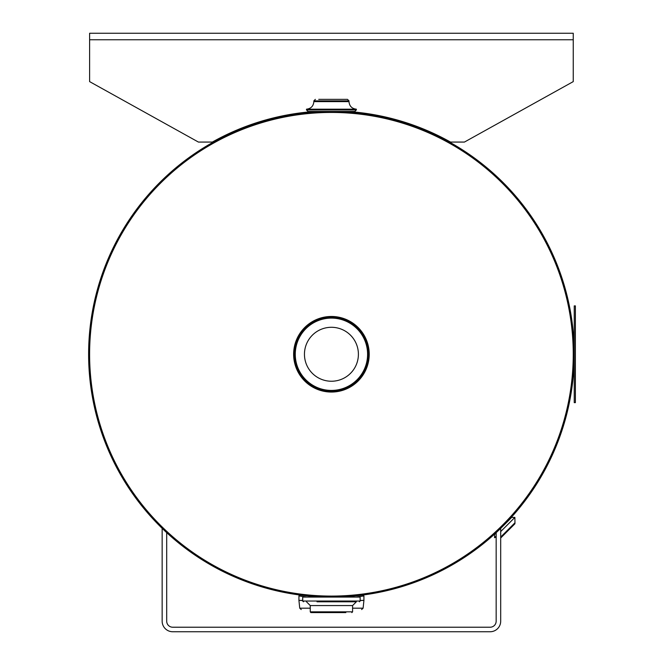 <?xml version="1.0" encoding="UTF-8"?>
<svg xmlns="http://www.w3.org/2000/svg" width="665" height="665" viewBox="0 0 665 665"><rect width="100%" height="100%" fill="white"/><g stroke="black" fill="none" stroke-linecap="round" stroke-linejoin="round"><path stroke-width="1" d="M348.809 112.077L331.436 111.454L314.046 112.077M309.508 596.081C308.161 597.162 354.694 597.162 353.339 596.081M493.796 534.801L496.165 532.64L496.165 621.168A6.043 6.043 0 0 1 490.122 627.22L172.734 627.22A6.043 6.043 0 0 1 166.691 621.168L166.691 532.64M162.152 528.343L162.152 621.168A10.582 10.582 0 0 0 172.734 631.75L490.122 631.75A10.582 10.582 0 0 0 500.695 621.168L500.695 528.343L511.959 516.63M122.011 233.349L121.155 232.85A242.808 242.808 0 0 1 541.709 232.866A242.808 242.808 0 0 1 331.419 597.07A242.808 242.808 0 0 1 121.146 232.858L122.003 233.357M331.428 112.443A241.819 241.819 0 0 1 540.845 475.176A241.819 241.819 0 0 1 122.003 475.176A241.819 241.819 0 0 1 331.428 112.443M331.428 392.051A37.789 37.789 0 0 0 364.154 335.368A37.789 37.789 0 0 0 298.701 335.368A37.789 37.789 0 0 0 331.428 392.051A37.78 37.78 0 0 1 298.701 335.368A37.78 37.78 0 0 1 364.146 335.368A37.78 37.78 0 0 1 331.428 392.051M331.428 327.288A26.974 26.974 0 0 1 354.786 367.753A26.974 26.974 0 0 1 308.07 367.753A26.974 26.974 0 0 1 331.428 327.288M496.165 532.906L494.569 534.502L494.569 537.711L496.165 536.115M500.695 531.584L514.876 517.403L511.668 517.403L500.695 528.376L510.038 519.041L508.999 519.066M500.695 537.91A0.756 0.756 0 0 0 500.953 537.744L514.91 523.787L514.968 522.79L500.695 537.062M514.876 517.403L514.968 522.79M310.796 612.565L310.264 611.842L311.021 612.598L317.006 612.598M345.85 612.598L311.021 612.598L310.264 611.842L310.264 605.566L352.583 605.566L356.365 601.792L331.428 601.792L345.85 601.792M317.006 601.792L331.428 601.792M302.708 601.035L302.708 597.07L360.139 597.07L360.139 601.035L302.708 601.035L303.464 601.792M356.033 597.07L363.921 595.94L363.539 594.942M302.708 600.395L298.934 600.395L298.934 595.94L306.814 597.07M315.368 99.359L313.855 100.872L348.992 100.872L347.487 99.359L318.735 99.359M348.992 100.872L348.992 101.629L313.855 101.629C313.431 106.134 310.979 108.653 306.49 109.185L306.49 109.941L308.003 111.454L354.852 111.454L356.365 109.941L306.49 109.941M347.67 111.454L315.177 111.454A243.332 243.332 0 0 0 212.335 142.069L198.428 142.069L89.609 81.612L89.609 33.25L573.247 33.25L573.247 81.612L464.428 142.069L450.513 142.069A243.332 243.332 0 0 0 347.67 111.479L347.62 111.994M356.365 109.941L356.365 109.185L306.49 109.185M356.365 109.185C351.876 108.653 349.416 106.134 348.992 101.629M575.391 402.624L575.391 305.9L574.236 305.9L574.236 402.624L575.391 402.624M331.428 391.17A36.907 36.907 0 0 0 363.389 335.808A36.907 36.907 0 0 0 299.466 335.808A36.907 36.907 0 0 0 331.428 391.17M331.428 390.422A36.151 36.151 0 0 1 300.115 336.182A36.151 36.151 0 0 1 362.741 336.182A36.151 36.151 0 0 1 331.428 390.422M352.583 605.566L352.583 611.842L351.827 612.598L352.583 611.842L310.264 611.842M360.139 600.553L363.921 600.395L360.139 600.395M298.934 600.395L302.708 600.553M310.264 608.192L299.74 608.192L298.942 600.553M363.913 600.553L363.107 608.192L352.583 608.192M573.247 39.759L89.609 39.759M494.569 537.711L496.165 536.996M310.264 605.566L306.49 601.792M310.555 596.173L310.472 597.07M352.292 596.173L352.384 597.07M360.139 601.035L359.383 601.792M363.921 600.395L363.921 595.94M298.934 595.94L299.317 594.942M299.74 608.192L301.245 609.539M363.107 608.192L361.61 609.539M313.855 100.872L313.855 101.629M315.235 111.994L315.177 111.454"/></g></svg>

